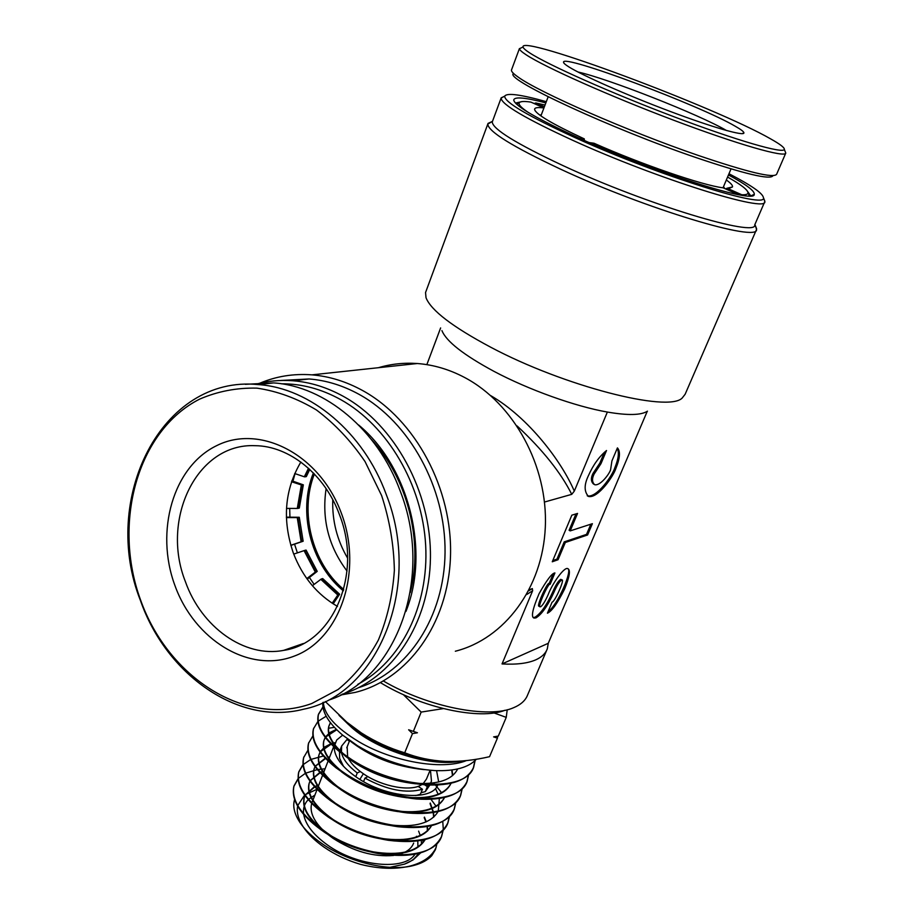 <?xml version="1.0" encoding="UTF-8"?>
<svg xmlns="http://www.w3.org/2000/svg" width="914" height="914" viewBox="0 0 914 914"><rect width="100%" height="100%" fill="white"/><g stroke="black" fill="none" stroke-linecap="round" stroke-linejoin="round"><path stroke-width="1.37" d="M505.054 710.247C480.021 720.426 421.434 707.87 380.464 682.644M383.4 681.01C427.946 707.105 488.956 719.01 513.851 707.596L516.284 706.476C522.088 703.529 525.881 699.656 527.652 694.869L546.663 650.345M728.458 174.951C746.35 184.617 754.953 191.106 754.244 194.396C755.432 204.302 655.212 172.757 579.385 138.231C537.226 118.923 515.347 106.23 513.725 100.14C514.171 96.496 524.876 97.41 545.852 102.894M534.701 103.453L533.296 103.168M522.145 101.58L515.439 103.054M546.309 101.671C520.626 94.473 506.756 92.657 504.699 96.199C504.562 102.231 527.995 116.032 574.975 137.603C658.697 175.774 768.491 209.9 763.396 197.584C762.744 193.254 751.274 185.302 728.972 173.74M763.955 198.966L764.812 201.537C768.068 213.385 656.926 178.79 572.61 140.253C525.687 118.671 501.832 104.642 501.066 98.175L504.745 96.061M492.577 121.105L492.246 121.996C492.737 129.16 516.261 143.669 562.807 165.514C646.438 204.496 757.42 237.88 754.736 224.867L764.595 202.063M755.547 226.112L756.541 229.414C759.26 242.918 645.478 208.872 559.848 168.839C512.274 146.434 488.247 131.525 487.79 124.098L492.486 121.345M426.153 290.88L425.547 292.537L426.015 297.736C431.008 310.372 452.567 326.869 490.704 347.217C563.881 386.154 667.951 412.705 682.13 398.104L685.134 394.265L756.278 230.031M647.455 411.163C641.205 415.276 627.849 415.573 607.364 412.054C575.329 406.479 528.68 389.775 493.983 371.358C463.649 354.986 446.295 341.413 441.93 330.617M332.765 499.73C332.079 520.614 337.015 540.071 347.571 558.088M357.797 684.335C400.709 661.747 428.974 606.233 425.673 545.429C422.394 484.671 387.467 425.604 340.671 399.589C321.328 388.93 301.609 383.674 281.512 383.811M255.269 384.394C267.414 381.001 279.97 379.79 292.948 380.761C310.177 382.121 327.029 387.353 343.493 396.436C394.699 424.713 431.454 491.961 430.437 557.906C429.557 623.919 391.843 679.376 341.95 694.32M358.676 687.636C407.724 672.121 444.433 617.236 445.049 552.467C445.792 487.756 409.563 422.097 359.145 394.391C342.853 385.445 326.161 380.304 309.069 378.967L280.712 380.475M259.793 383.229C276.199 376.271 293.577 373.483 311.925 374.854C329.211 376.271 346.098 381.492 362.584 390.518C415.436 419.412 452.887 489.116 450.476 556.615C448.237 624.193 407.438 679.605 355.317 692.378L340.591 695.017M455.343 651.225C504.334 638.897 542.722 588.182 545.315 527.092C548.057 466.06 513.794 403.428 464.643 377.505C449.311 369.405 433.533 364.743 417.344 363.521C403.942 362.572 390.964 363.966 378.43 367.702M550.148 584.274L549.074 583.646C548 580.664 535.501 607.947 539.191 606.153L540.677 606.736C542.722 605.331 545.247 601.218 548.274 594.408C551.999 584.229 564.326 566.269 567.868 568.668C570.679 570.016 569.616 576.768 564.658 588.913C557.551 603.217 551.805 611.306 547.417 613.191L552.09 602.166C554.867 601.972 565.16 578.596 561.87 579.944C559.608 581.178 556.969 585.257 553.964 592.192C547.772 605.765 541.785 614.322 535.981 617.887L534.062 618.07C530.851 617.27 532.508 609.147 539.066 593.7C546.823 579.956 552.113 573.032 554.924 572.952L550.148 584.274C549.086 581.281 536.575 608.575 540.254 606.77M533.319 617.521L534.918 617.27C540.722 613.705 546.721 605.148 552.901 591.575L553.964 592.192M615.956 468.265C620.046 458.108 620.537 451.322 617.43 447.894L611.923 460.896L610.598 469.693C609.501 473.829 600.304 486.145 594.683 484.706C592.009 482.226 591.826 478.673 594.111 474.058L600.966 463.684L606.519 450.522C599.253 456.52 593.232 464.86 588.467 475.554C584.035 484.728 584.046 491.686 588.525 496.451C597.847 498.781 613.614 476.091 615.956 468.265M587.234 495.776L587.416 495.845C596.751 498.187 612.529 475.509 614.859 467.682C618.492 458.874 619.281 452.441 617.236 448.374M600.966 463.684L599.847 463.09L592.992 473.452C590.707 478.068 590.901 481.621 593.574 484.1L593.723 484.18M647.261 411.289L548.274 643.296L547.303 648.849C545.647 653.361 541.956 656.96 536.221 659.634C528.063 663.336 516.673 664.764 502.037 663.93L532.634 590.764L526.715 594.5M490.715 395.625C528.726 417.675 561.676 461.479 574.3 491.126L571.741 494.348C560.876 472.629 542.676 449.825 517.107 425.947M528.726 590.787L532.359 588.582L529.263 589.747M532.634 590.764L532.359 588.582M571.741 494.348L544.493 502.037M548.274 643.296L502.037 663.93M607.364 412.054L574.3 491.126M558.054 559.734L552.273 561.779L571.833 515.176L577.545 513.428L570.187 530.897L592.386 523.688L587.588 534.976L565.32 542.482L558.054 559.734L556.969 559.105L552.764 560.59M440.628 327.932L426.849 364.64L440.639 327.955M599.847 463.09L604.394 452.304M560.933 579.396L560.808 579.327C558.545 580.561 555.906 584.64 552.901 591.575M549.074 583.646L553.176 573.923M548.126 611.535C557.723 605.365 573.215 568.885 567.548 568.599M575.98 513.908L569.091 530.291L570.187 530.897M590.855 524.19L586.525 534.382L587.588 534.976M586.525 534.382L564.224 541.865L565.32 542.482M564.224 541.865L556.969 559.105M358.596 424.964C408.764 466.38 430.277 551.211 405.919 611.489M410.26 592.592C423.513 541.408 407.484 478.216 371.427 439.508M750.634 195.699L746.704 190.203M359.842 779.402L363.361 773.747M360.253 771.507L357.248 772.97L355.763 776.74M357.248 772.97C348.634 766.355 343.424 759.82 341.619 753.365M341.413 752.508L341.665 745.995L346.966 739.517L349.388 741.117M340.145 749.914L339.677 751.148M339.505 751.719L339.62 758.289L343.47 766.298M418.075 786.36L422.451 789.25C406.307 793.798 387.136 790.084 364.96 778.1L363.566 781.607M415.721 795.591L420.383 794.289L422.451 789.25M367.942 776.626L364.96 778.1M430.471 770.308L431.477 781.196L430.471 783.275M429.1 785.057L427.364 786.611L425.296 791.627L429.866 785.08M424.599 784.795L427.364 786.611M421.011 792.746L425.296 791.627M314.919 795.043L308.544 799.362M308.201 799.716C304.533 803.52 302.991 808.182 303.597 813.723M303.722 814.625C305.653 824.919 313.628 835.076 327.623 845.084C357.305 866.529 404.571 871.008 414.979 854.27M393.58 855.458C373.598 857.149 353.398 851.425 332.97 838.275L327.578 834.231M324.733 831.774C313.799 821.469 309.446 812.055 311.674 803.509M317.089 789.456L312.302 801.795M437.737 785.035C431.888 801.624 386.165 797.888 356.974 777.563C341.927 767.097 334.341 756.975 334.216 747.195M334.261 746.51L336.649 740.066L342.647 735.142M347.149 746.852L347.64 756.986M348.108 757.98C350.965 763.556 356.243 768.937 363.943 774.135C382.612 786.931 411.334 791.97 421.868 784.555M436.812 843.713L436.092 847.564C431.888 856.407 423.239 862.565 410.158 866.038C396.687 869.283 381.424 869.031 364.366 865.284L360.379 864.313C347.012 860.348 334.867 854.601 323.944 847.084C315.022 840.823 308.201 834.219 303.471 827.25M303.197 826.827C298.318 819.287 296.467 812.397 297.633 806.148M297.77 805.531L304.613 795.066M304.979 794.78L316.941 789.308M294.582 799.533C292.549 806.262 294.342 813.906 299.952 822.474C304.968 829.889 312.359 836.973 322.105 843.713C348.965 862.53 390.141 872.139 414.099 865.364C421.788 863.319 427.683 860.085 431.762 855.675L435.441 849.632L437.018 843.496M476.365 759.237C468.585 767.554 454.738 771.336 434.813 770.593C407.941 768.685 382.189 760.402 357.523 745.744L342.716 735.187C328.629 723.1 322.014 712.2 322.859 702.5M339.003 715.331L348.725 724.733L361.784 734.41C388.564 751.045 415.927 760.22 443.861 761.933L458.782 761.236M466.414 760.597C441.828 770.651 392.072 761.442 358.996 741.814C335.906 727.852 324.036 714.668 323.385 702.26M431.762 855.675L436.092 847.564M443.073 830.106L441.485 836.607C433.019 853.059 411.871 858.703 378.042 853.55C359.168 849.871 341.825 843.108 326.001 833.248L324.893 832.54C301.106 816.133 290.755 800.755 293.851 786.394L298.09 778.991M298.067 778.682L294.022 785.869C290.938 800.23 301.3 815.608 325.098 832.014C367.04 860.428 433.522 862.69 441.713 836.093L443.267 829.889M443.301 829.604L442.764 821.355M436.047 806.171L431.511 800.047M434.047 783.367L441.793 792.975M449.357 816.419L447.791 822.988C440 838.538 420.12 844.296 388.164 840.274C367.154 836.733 347.846 829.432 330.228 818.338L327.955 816.842C305.447 800.824 295.69 785.96 298.684 772.25L302.991 764.824M302.968 764.515L298.855 771.713C295.839 786.006 306.361 801.361 330.434 817.813C372.901 846.353 439.988 848.9 448.031 822.474L449.562 816.202M455.686 802.629L454.144 809.278C446.9 824.04 428.152 829.855 397.876 826.724C375.483 823.491 354.723 815.928 335.609 804.034L330.354 800.515C309.583 785 300.637 770.833 303.539 758.003L303.905 756.861M307.904 750.257L303.722 757.466C300.752 771.656 311.446 787 335.815 803.497C378.853 832.151 446.398 835.053 454.384 808.764L455.892 802.423M462.05 788.759L460.53 795.477C453.824 809.496 436.092 815.322 407.347 812.957C383.663 810.033 361.567 802.252 341.025 789.627L333.096 784.201C313.868 769.245 305.653 755.741 308.441 743.665L308.783 742.579M312.885 735.896L308.624 743.128C305.687 757.18 316.552 772.501 341.23 789.079C384.725 817.824 452.967 821.103 460.77 794.952L462.267 788.542M468.459 774.798L466.974 781.584C460.679 794.917 443.896 800.733 416.624 799.007C391.82 796.414 368.433 788.451 346.486 775.106L336.089 767.886C318.255 753.479 310.691 740.603 313.365 729.235L313.719 728.104M317.889 721.454L313.548 728.698C310.691 742.671 321.739 757.957 346.692 774.558C390.815 803.44 459.514 807.016 467.214 781.059L468.676 774.581M474.903 760.722L473.452 767.589C467.534 780.305 451.642 786.063 425.775 784.875C399.852 782.613 375.266 774.478 351.981 760.482L339.3 751.548C322.756 737.712 315.764 725.43 318.323 714.702L322.985 707.23M322.939 706.91L318.506 714.165C315.707 728.012 326.938 743.276 352.187 759.934C396.847 788.896 466.117 792.861 473.692 767.075L475.131 760.517M325.087 768.788L317.866 769.531M317.295 769.622L305.722 773.153M305.367 773.324L298.272 778.465M303.208 764.595L310.657 759.534M311.034 759.374L323.27 756.038M334.353 727.338L328.537 728.264M326.172 716.222L318.118 721.226M412.477 733.622L408.638 729.783L417.424 732.777L412.477 733.622L404.719 752.793C389.661 748.36 375.208 741.734 361.361 732.925L346.794 722.163L325.293 701.529M403.291 694.594L421.171 712.086L413.345 731.451M493.971 712.931L506.242 717.364L507.224 709.744M506.242 717.364L498.313 736.067L493.617 736.878L497.422 738.158L489.561 756.678C474.766 760.14 460.279 761.716 446.112 761.408L445.118 761.373C430.734 760.574 417.275 757.717 404.719 752.793M497.673 736.181L497.422 738.158M421.171 712.086L443.301 708.601M356.826 729.84L361.361 732.925C382.738 746.555 405.667 755.512 430.151 759.797M417.938 846.981L417.789 840.994M416.83 837.27L416.476 836.276M422.862 840.115L423.113 842.434M420.623 852.899L412.979 859.994L404.319 864.187L389.878 867.34M404.319 864.187C411.037 861.742 415.836 858.155 418.715 853.425M421.468 844.182L421.331 840.423M420.371 835.819L418.612 831.123M318.792 785.057L314.907 786.44M314.427 786.657L305.173 795.066M304.956 795.557L304.373 797.191C301.826 809.084 310.452 821.743 330.274 835.168L330.799 835.499M369.713 851.163L372.958 851.814C399.338 855.972 416.727 851.894 425.124 839.589M427.638 830.929L427.421 826.53M426.312 821.777L424.427 817.116M324.242 770.97L320.3 772.261M319.797 772.467L310.189 780.682M309.949 781.15L309.229 783.115C306.75 794.232 314.622 806.308 332.856 819.321L332.867 819.332M379.584 838.081L382.246 838.526C407.473 841.817 423.902 837.532 431.557 825.65C425.421 836.413 411.586 841.2 390.095 840M433.864 816.956L433.544 812.546M433.464 812.078L430.266 803.04M329.726 756.815L328.172 757.226M325.247 758.197L315.239 766.195M314.999 766.663L314.119 768.937C311.731 779.311 318.849 790.759 335.484 803.292M351.01 812.546L370.021 820.224M388.987 824.679L391.226 824.999C415.424 827.593 431.031 823.137 438.034 811.621M438.297 811.095L439.36 798.505M335.209 742.602L331.314 743.653M330.765 743.847L324.47 747.104L320.334 751.628M320.071 752.085L319.032 754.667C316.735 764.367 323.213 775.243 338.454 787.285M349.948 794.814L365.966 802.538L383.229 808.205M398.093 811.061L400.012 811.278C423.285 813.277 438.126 808.684 444.547 797.499C439.303 807.759 426.678 812.706 406.65 812.329M336.363 729.418L329.817 732.548L325.475 736.97M325.201 737.415L323.99 740.306C321.785 749.411 327.692 759.74 341.71 771.29M351.09 777.86C364.138 785.914 378.545 791.695 394.322 795.203M406.993 797.236L408.672 797.396C431.088 798.87 445.221 794.163 451.082 783.275C446.272 793.318 434.196 798.31 414.853 798.276M452.75 775.438L452.042 769.976M330.377 722.654L328.971 725.842C326.869 734.399 332.262 744.202 345.149 755.261M353.158 761.202C368.399 771.188 385.525 778.043 404.571 781.744M415.756 783.229L417.23 783.344C438.834 784.372 452.316 779.585 457.663 768.96M355.752 744.636C372.855 756.426 392.38 764.207 414.362 767.977M412.979 859.994L418.795 853.402M318.575 785.594L315.204 786.76M314.713 786.977L305.219 795.134M304.99 795.603L304.191 797.728C301.837 807.336 307.618 817.973 321.545 829.638M330.411 835.91C342.316 843.314 355.443 848.603 369.816 851.757M381.698 853.619C403.988 855.31 418.486 850.626 425.181 839.566M427.409 831.134L427.124 826.587M425.958 821.926L424.199 817.653M324.036 771.507L320.62 772.593M320.106 772.798L310.246 780.762M309.995 781.219L309.046 783.652C306.784 792.712 312.097 802.869 324.973 814.111M332.547 819.789C346.509 829.055 362.207 835.339 379.618 838.652M433.636 817.173L433.225 812.603M433.133 812.123L430.048 803.577M329.508 757.363L328.446 757.626M325.578 758.54L315.307 766.298M315.044 766.743L313.925 769.474C311.765 778.043 316.644 787.731 328.572 798.55M335.187 803.772C350.873 814.728 368.788 821.892 388.93 825.239M438.126 794.289L435.909 789.445M334.992 743.151L331.668 744.019M331.108 744.202L320.414 751.742M320.14 752.176L318.849 755.215C316.781 763.304 321.26 772.547 332.296 782.921M338.169 787.765C355.386 800.344 375.334 808.296 397.99 811.609M336.729 729.783L325.567 737.095M325.281 737.518L323.796 740.854C321.831 748.509 325.944 757.306 336.158 767.246M341.413 771.77C360.025 785.88 381.835 794.552 406.867 797.785M452.51 775.643L451.676 770.022M330.468 722.78L328.777 726.401C326.904 733.634 330.685 741.997 340.122 751.502M344.852 755.741C364.743 771.325 388.324 780.682 415.619 783.789M348.474 739.677C369.553 756.678 394.814 766.663 424.267 769.634M349.388 725.293C372.295 748.132 428.872 767.943 461.262 761.076M360.219 733.371C379.196 746.521 401.44 755.432 426.952 760.128M423.228 783.561L426.472 779.059L430.094 770.274M436.584 770.673L438.697 781.984M413.654 843.074C411.311 849.175 405.473 853.162 396.128 855.058M314.382 474C299.346 511.874 311.971 562.441 343.036 588.89L343.687 589.45M343.493 590.181L342.27 589.13C310.977 562.498 298.421 511.429 313.868 473.463M314.119 584.389L309.412 577.488M297.37 552.879L294.571 544.161M289.932 517.164L289.681 508.413M292.937 481.187L295.028 473.646M343.31 590.832L341.95 589.667C310.383 562.796 297.747 511.246 313.388 472.972M308.498 468.265L304.316 476.788L294.696 473.532M309.766 469.43L306.339 476.582L304.922 476.868L308.921 468.654M304.316 476.788L304.922 476.868M303.334 484.843L299.324 508.081L297.895 508.401L301.917 485.14L303.334 484.843L291.817 480.81M301.917 485.14L291.509 481.747M301.323 485.06L297.279 508.447L286.505 508.401M297.279 508.447L297.895 508.401M290.823 545.418L303.151 541.237L301.734 541.602L297.873 517.598L299.289 517.267L286.39 517.141M297.873 517.598L286.402 517.598M297.256 517.644L301.14 541.785L290.789 545.281M301.14 541.785L301.734 541.602M303.151 541.237L299.289 517.267M307.23 579.168L317.227 571.376L315.833 571.776L304.659 550.434L293.737 554.101M304.659 550.434L306.064 550.057L317.227 571.376M304.065 550.616L315.307 572.084L306.807 578.585M333.187 603.846L339.631 594.203L338.26 594.637L321.305 578.985L312.382 585.714M321.305 578.985L322.699 578.573L339.631 594.203M320.768 579.293L337.814 595.025L332.182 603.206M339.494 514.765C363.029 574.026 332.742 643.639 283.66 650.368C244.358 658.08 201.297 626.901 185.393 581.624C160.453 518.912 197.036 442.856 255.109 445.689C289.212 445.861 324.836 474.343 339.494 514.765M300.855 462.05C284.585 489.653 282.083 519.997 293.348 553.073C302.5 576.928 317.215 594.706 337.495 606.405M341.31 513.085C363.486 571.479 339.905 639.412 294.239 656.115C248.871 673.698 194.316 639.731 174.871 585.36C154.82 531.24 173.089 466.631 216.698 445.632C259.942 423.776 319.809 454.407 341.31 513.085M381.629 495.582L365.063 461.604C351.067 441.016 334.855 423.799 316.415 409.952C297.164 398.413 277.353 391.146 256.971 388.142C236.783 387.662 217.646 391.329 199.572 399.155C137.191 430.848 112.273 523.208 140.653 600.224C168.187 677.571 245.455 727.567 311.708 703.54L338.089 689.51C354.152 676.394 367.577 659.897 378.385 640.006C387.319 618.538 392.643 595.322 394.368 570.359C393.865 544.984 389.615 520.066 381.629 495.582M386.062 494.017C363.418 432.151 310.154 387.982 258.354 384.6C161.252 374.671 100.083 499.364 140.482 600.624C166.279 674.84 238.451 725.967 303.482 709.241C377.688 694.686 422.839 586.514 386.062 494.017M329.04 699.998C396.767 678.348 434.15 576.711 400.103 490.784C377.745 429.751 324.996 386.222 273.606 382.909L245.295 384.314M528.258 112.422C521.654 107.978 518.615 104.87 519.118 103.099C519.746 101.363 523.676 101.02 530.908 102.105L543.944 107.921M584.377 140.459L584.297 138.882L579.248 138.163M589.187 142.573L593.986 143.235C641.582 164.406 702.866 185.428 723.123 187.827L737.861 194.396L734.685 193.928M727.578 177.053C740.934 184.559 747.743 189.804 748.006 192.797C747.96 194.271 745.881 194.922 741.757 194.751L741.94 195.265M741.757 194.751L727.098 188.215L725.533 188.901M544.367 106.801L535.718 102.951L545.041 105.019M534.347 103.636L535.718 102.951M539.671 115.015L541.317 114.833M516.25 103.876L519.049 103.133M723.477 186.753L724.916 188.627M748.657 194.431L749.411 195.927M584.297 138.882C552.353 124.018 535.775 114.204 534.587 109.429C534.553 107.624 537.661 107.132 543.91 107.989M726.333 179.989C730.926 183.246 732.959 185.576 732.457 186.97L727.098 188.215M735.222 126.223C740.923 129.457 743.825 131.673 743.939 132.861C744.419 136.483 712.851 127.492 669.951 111.337C627.107 95.25 582.538 75.554 568.794 66.859C565.16 64.574 563.401 63.009 563.527 62.152C562.384 53.823 699.313 105.133 735.222 126.223M770.491 138.802C715.685 107.292 519.586 34.024 523.059 46.991C523.231 48.179 525.447 50.156 529.72 52.921C547.954 64.86 611.58 93.205 674.361 116.901C737.21 140.676 783.686 154.043 784.326 149.382C784.635 147.657 780.019 144.126 770.491 138.802M522.317 47.345L519.426 48.705C519.575 49.927 521.814 51.961 526.133 54.783C544.607 67.03 609.524 96.027 673.629 120.214C737.815 144.469 785.206 157.973 785.789 153.095L785.126 151.404M511.669 69.533L511.417 70.252C511.417 71.635 513.577 73.863 517.907 76.902C537.855 91.788 628.329 131.49 698.17 155.403C747.926 172.266 774.089 178.527 776.649 174.197L785.652 153.369M513.028 73.931C508.035 80.74 611.854 128.885 695.862 157.516C744.59 173.98 770.274 180.069 772.913 175.785M577.968 72C608.084 78.627 699.77 114.73 726.447 130.496M514.513 101.945L513.725 100.14M763.396 197.584L764.858 201.217M754.895 224.49L756.609 228.728M588.525 496.451L587.416 495.845M561.87 579.944L560.808 579.327M311.925 374.854L417.344 363.521M309.069 378.967L292.948 380.761M487.79 124.098L425.547 292.537M492.246 121.996L501.066 98.175M492.406 121.402L487.973 123.447M504.699 96.199L501.123 97.855M750.771 195.87L754.244 194.396M339.711 751.022L341.665 745.995M430.62 783.264L431.088 782.121M334.844 743.585L333.861 746.132M333.656 746.669L328.297 760.505M328.092 761.042L322.768 774.775M322.562 775.301L317.295 788.931M346.772 747.823L349.628 740.511M302.865 826.427L299.952 822.474M410.158 866.038L414.099 865.364M373.986 852.168L372.958 851.814M383.457 838.881L382.246 838.526M392.597 825.353L391.226 824.999M401.566 811.632L400.012 811.278M410.432 797.751L408.672 797.396M419.195 783.698L417.23 783.344M326.115 488.636C321.614 519.095 328.583 546.549 347.023 571.022M303.402 643.502L283.66 650.368M273.606 382.909L258.354 384.6M535.25 110.925L534.587 109.429M519.118 103.099L516.65 104.242M729.578 188.193L732.457 186.97M748.006 192.797L749.263 195.927M742.077 133.673L743.939 132.861M523.059 46.991L519.426 48.705M511.417 70.207L519.426 48.591M540.905 115.907L548.183 96.758M563.949 63.146L563.527 62.152M784.326 149.382L785.789 153.095M723.031 187.816L731.029 168.884"/></g></svg>
